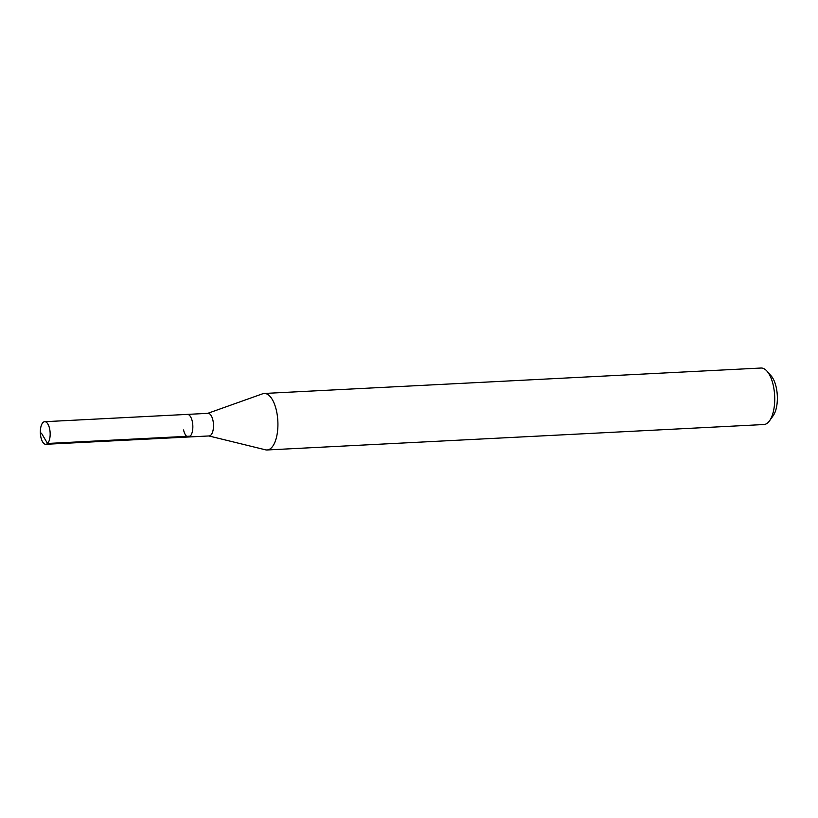 <?xml version="1.0" encoding="UTF-8"?>
<svg xmlns="http://www.w3.org/2000/svg" width="818" height="818" viewBox="0 0 818 818"><rect width="100%" height="100%" fill="white"/><g stroke="black" fill="none" stroke-linecap="round" stroke-linejoin="round"><path stroke-width="1.23" d="M40.9 437.262A11.319 4.888 87.1 0 1 44.673 421.699A11.319 4.888 87.1 0 1 49.612 428.734A11.319 4.888 87.1 0 1 45.828 444.297A11.319 4.888 87.1 0 1 40.9 437.262M192.291 421.434A11.319 4.888 -92.9 0 0 187.363 414.399A11.319 4.888 87.1 0 1 192.291 421.434A11.319 4.888 87.1 0 1 188.518 436.996A11.319 4.888 -92.9 0 0 192.291 421.434M183.58 429.961A11.319 4.888 87.1 0 0 188.518 436.996L209.173 435.943A11.319 4.888 -92.9 0 0 212.946 420.37A11.319 4.888 -92.9 0 0 208.017 413.335L44.673 421.699M207.7 413.356L262.639 393.785A28.282 12.219 87.1 0 1 264.194 393.468A28.282 12.219 87.1 0 1 276.525 411.055A28.282 12.219 87.1 0 1 267.087 449.972A28.282 12.219 87.1 0 1 265.513 449.818L208.856 435.953M267.087 449.972L763.889 424.532A28.282 12.219 -92.9 0 0 769.564 420.779A28.282 12.219 -92.9 0 0 773.327 385.626A28.282 12.219 -92.9 0 0 767.018 371.188A28.282 12.219 -92.9 0 0 760.996 368.028L264.194 393.468M769.564 420.779L773.235 415.616A22.628 9.775 -92.9 0 0 776.251 387.497A22.628 9.775 -92.9 0 0 771.2 375.943L767.018 371.188M41.442 433.192L47.536 443.468L190.216 436.158M188.518 436.996L45.828 444.297"/></g></svg>
